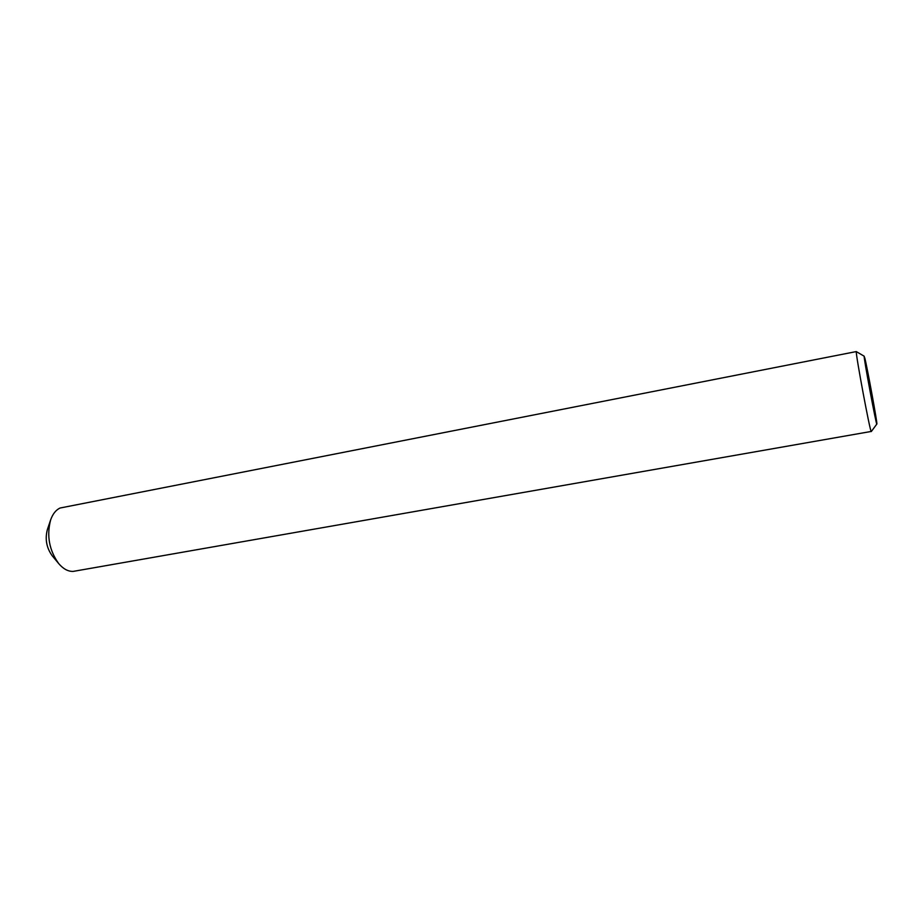<?xml version="1.0" encoding="UTF-8"?>
<svg xmlns="http://www.w3.org/2000/svg" width="923" height="923" viewBox="0 0 923 923"><rect width="100%" height="100%" fill="white"/><g stroke="black" fill="none" stroke-linecap="round" stroke-linejoin="round"><path stroke-width="1.38" d="M867.655 374.357L873.493 405.947L867.655 374.357M856.267 351.582L60.03 508.031C55.853 510.004 52.715 513.996 50.615 519.984C46.519 535.79 49.231 550.339 58.737 563.63C63.295 568.949 68.094 571.545 73.136 571.406L871.185 431.456C869.87 430.683 855.898 355.92 856.267 351.582L864.193 356.209C863.305 356.128 876.527 427.037 876.85 424.026C877.715 424.568 867.193 367.089 864.713 357.674L865.509 362.693L864.193 356.209M58.737 563.63L52.23 555.808C46.508 547.835 44.881 539.113 47.361 529.617L50.615 519.984M876.85 424.026L871.312 431.537"/></g></svg>
